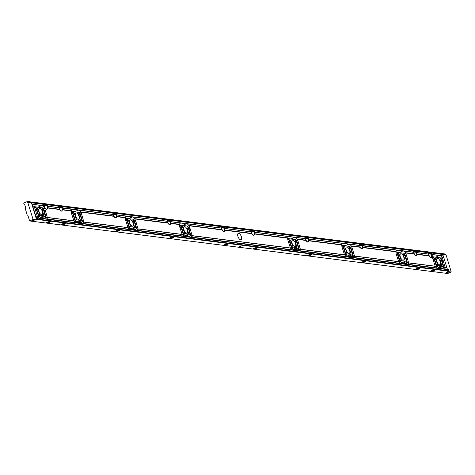 <?xml version="1.0" encoding="UTF-8"?>
<svg xmlns="http://www.w3.org/2000/svg" width="475" height="475" viewBox="0 0 475 475"><rect width="100%" height="100%" fill="white"/><g stroke="black" fill="none" stroke-linecap="round" stroke-linejoin="round"><path stroke-width="0.71" d="M77.847 221.558L78.025 222.187M131.973 228.356L132.151 228.986M186.099 235.161L186.283 235.79M294.358 248.763L294.536 249.393M348.484 255.568L348.668 256.197M402.616 262.372L402.794 262.996M439.327 267.591L439.149 266.962M27.782 215.098L29.622 220.964L33.108 219.432L36.628 219.877L37.59 219.118L37.216 217.983L36.486 218.257L31.694 202.825L27.793 202.427L27.402 201.489L24.059 202.956L23.75 203.704L23.982 204.286L24.581 204.143L25.65 207.67L25.163 208.109L26.944 214.219L27.218 215.116L27.782 215.098M41.307 216.968L41.485 217.592M75.763 221.018L76.03 221.166A2.417 1.093 66.1 0 0 77.205 222.08L81.385 222.609A2.417 1.093 66.1 0 0 81.682 222.567A2.417 1.093 66.1 0 0 82.074 221.926L81.961 221.801A2.417 1.093 66.1 0 0 81.813 220.649L80.061 214.522A1.211 0.546 66.1 0 0 78.951 213.299A1.211 0.546 66.1 0 0 78.82 214.29L80.471 220.394L76.522 219.907L74.409 213.732A1.211 0.546 66.1 0 0 73.322 212.592A1.211 0.546 66.1 0 0 73.215 213.661L75.198 219.818A2.417 1.093 66.1 0 0 75.763 221.018L75.08 220.934A1.211 0.546 66.1 0 0 75.032 220.762L72.734 213.631A2.179 0.98 -113.9 0 1 72.93 211.708A2.179 0.98 -113.9 0 1 73.198 211.672L78.826 212.378A2.179 0.98 -113.9 0 1 80.56 214.611L82.585 221.712A1.211 0.546 66.1 0 0 82.644 221.884L82.852 222.021A1.211 0.546 66.1 0 0 83.826 222.876A1.211 0.546 66.1 0 0 84.022 222.169L83.849 222.039A1.211 0.546 66.1 0 0 83.826 221.944L81.801 214.842A4.596 2.072 66.1 0 0 80.554 212.135L80.548 211.868A4.596 2.072 66.1 0 0 78.725 210.199L72.236 209.38A4.596 2.072 66.1 0 0 72.081 209.433A4.596 2.072 66.1 0 0 71.327 210.71L71.173 210.953A4.596 2.072 66.1 0 0 71.541 213.554L73.839 220.691A1.211 0.546 66.1 0 0 73.874 220.78L74.082 220.922A1.211 0.546 66.1 0 0 75.056 221.777A1.211 0.546 66.1 0 0 75.252 221.065L75.08 220.934M128.001 227.584L128.214 227.721A1.211 0.546 66.1 0 0 129.188 228.576A1.211 0.546 66.1 0 0 129.378 227.869L129.212 227.739A1.211 0.546 66.1 0 0 129.164 227.567L126.867 220.43A2.179 0.98 -113.9 0 1 127.057 218.506A2.179 0.98 -113.9 0 1 127.324 218.47L132.952 219.183A2.179 0.98 -113.9 0 1 134.686 221.415L136.717 228.517A1.211 0.546 66.1 0 0 136.77 228.689L136.984 228.825A1.211 0.546 66.1 0 0 137.958 229.68A1.211 0.546 66.1 0 0 138.148 228.974L137.982 228.837A1.211 0.546 66.1 0 0 137.958 228.748L135.927 221.647A4.596 2.072 66.1 0 0 134.68 218.933L134.674 218.672A4.596 2.072 66.1 0 0 132.857 217.004L126.362 216.184A4.596 2.072 66.1 0 0 126.213 216.238A4.596 2.072 66.1 0 0 125.453 217.514L125.305 217.758A4.596 2.072 66.1 0 0 125.673 220.358L127.971 227.489A1.211 0.546 66.1 0 0 128.001 227.584L83.849 222.039M73.999 220.851L47.316 217.443A1.211 0.546 66.1 0 0 47.292 217.354L45.262 210.253A4.596 2.072 66.1 0 0 44.015 207.539L44.009 207.278A4.596 2.072 66.1 0 0 42.192 205.61L35.696 204.79A4.596 2.072 66.1 0 0 35.548 204.844A4.596 2.072 66.1 0 0 34.794 206.12L34.639 206.364A4.596 2.072 66.1 0 0 35.008 208.964L37.305 216.101A1.211 0.546 66.1 0 0 37.335 216.19L37.549 216.327A1.211 0.546 66.1 0 0 38.522 217.182A1.211 0.546 66.1 0 0 38.712 216.475L38.546 216.345A1.211 0.546 66.1 0 0 38.499 216.172L36.201 209.036A2.179 0.98 -113.9 0 1 36.391 207.112A2.179 0.98 -113.9 0 1 36.658 207.082L42.287 207.789A2.179 0.98 -113.9 0 1 44.021 210.021L46.051 217.123A1.211 0.546 66.1 0 0 46.105 217.295L46.318 217.431A1.211 0.546 66.1 0 0 47.292 218.286A1.211 0.546 66.1 0 0 47.482 217.58L73.975 220.851M75.169 221L76.03 221.166L75.252 221.065M75.519 215.929A3.467 1.562 66.1 0 0 78.666 219.325A3.467 1.562 66.1 0 0 78.696 215.519A3.467 1.562 66.1 0 0 75.863 212.978A3.467 1.562 66.1 0 0 75.519 215.929M115.864 214.552L116.292 215.472A2.767 1.247 -113.9 0 1 116.482 216.386L116.363 216.636A2.767 1.247 -113.9 0 1 115.888 217.888A2.767 1.247 -113.9 0 1 113.852 216.315L113.881 216.06A2.767 1.247 -113.9 0 1 113.507 215.122L113.258 214.48L61.934 208.032L62.166 208.673A2.767 1.247 -113.9 0 1 62.35 209.582L62.237 209.831A2.767 1.247 -113.9 0 1 61.756 211.084A2.767 1.247 -113.9 0 1 59.725 209.517L59.749 209.255A2.767 1.247 -113.9 0 1 59.375 208.323L59.126 207.676L47.049 206.162M129.889 227.822L130.156 227.964A2.417 1.093 66.1 0 0 131.332 228.885L135.512 229.407A2.417 1.093 66.1 0 0 135.808 229.372A2.417 1.093 66.1 0 0 136.2 228.724L136.093 228.6A2.417 1.093 66.1 0 0 135.939 227.448L134.188 221.32A1.211 0.546 66.1 0 0 133.083 220.103A1.211 0.546 66.1 0 0 132.947 221.089L134.567 227.198L130.649 226.706L128.535 220.537A1.211 0.546 66.1 0 0 127.448 219.391A1.211 0.546 66.1 0 0 127.342 220.459L129.325 226.617A2.417 1.093 66.1 0 0 129.889 227.822L129.212 227.739M182.127 234.389L182.341 234.525A1.211 0.546 66.1 0 0 183.314 235.38A1.211 0.546 66.1 0 0 183.504 234.674L183.338 234.537A1.211 0.546 66.1 0 0 183.291 234.371L180.993 227.234A2.179 0.98 -113.9 0 1 181.189 225.31A2.179 0.98 -113.9 0 1 181.45 225.275L187.085 225.981A2.179 0.98 -113.9 0 1 188.812 228.22L190.843 235.315A1.211 0.546 66.1 0 0 190.897 235.487L191.11 235.63A1.211 0.546 66.1 0 0 192.084 236.479A1.211 0.546 66.1 0 0 192.274 235.772L192.108 235.642A1.211 0.546 66.1 0 0 192.084 235.547L190.053 228.451A4.596 2.072 66.1 0 0 188.812 225.738L188.801 225.477A4.596 2.072 66.1 0 0 186.984 223.802L180.488 222.989A4.596 2.072 66.1 0 0 180.34 223.036A4.596 2.072 66.1 0 0 179.586 224.319L179.431 224.556A4.596 2.072 66.1 0 0 179.799 227.157L182.097 234.294A1.211 0.546 66.1 0 0 182.127 234.389L137.982 228.837M129.343 227.81L130.156 227.964L129.378 227.869M129.645 222.733A3.467 1.562 66.1 0 0 132.792 226.124A3.467 1.562 66.1 0 0 132.822 222.324A3.467 1.562 66.1 0 0 129.99 219.783A3.467 1.562 66.1 0 0 129.645 222.733M169.991 221.35L170.418 222.276A2.767 1.247 -113.9 0 1 170.608 223.191L170.489 223.434A2.767 1.247 -113.9 0 1 170.014 224.693A2.767 1.247 -113.9 0 1 167.978 223.119L168.007 222.864A2.767 1.247 -113.9 0 1 167.633 221.926L167.384 221.279L116.066 214.837M184.015 234.626L184.288 234.769A2.417 1.093 66.1 0 0 185.464 235.689L189.644 236.212A2.417 1.093 66.1 0 0 189.935 236.176A2.417 1.093 66.1 0 0 190.333 235.529L190.22 235.404A2.417 1.093 66.1 0 0 190.065 234.252L188.32 228.125A1.211 0.546 66.1 0 0 187.209 226.902A1.211 0.546 66.1 0 0 187.079 227.893L188.694 234.003L184.775 233.51L182.661 227.341A1.211 0.546 66.1 0 0 181.575 226.195A1.211 0.546 66.1 0 0 181.468 227.264L183.451 233.421A2.417 1.093 66.1 0 0 184.015 234.626L183.338 234.537M290.385 247.992L290.599 248.128A1.211 0.546 66.1 0 0 291.573 248.983A1.211 0.546 66.1 0 0 291.763 248.277L291.597 248.14A1.211 0.546 66.1 0 0 291.549 247.974L289.251 240.837A2.179 0.98 -113.9 0 1 289.441 238.913A2.179 0.98 -113.9 0 1 289.708 238.877L295.337 239.59A2.179 0.98 -113.9 0 1 297.071 241.822L299.102 248.924A1.211 0.546 66.1 0 0 299.155 249.096L299.369 249.232A1.211 0.546 66.1 0 0 300.342 250.088A1.211 0.546 66.1 0 0 300.533 249.375L300.366 249.244A1.211 0.546 66.1 0 0 300.342 249.155L298.312 242.054A4.596 2.072 66.1 0 0 297.065 239.341L297.059 239.079A4.596 2.072 66.1 0 0 295.242 237.405L288.747 236.592A4.596 2.072 66.1 0 0 288.598 236.645A4.596 2.072 66.1 0 0 287.838 237.922L287.69 238.165A4.596 2.072 66.1 0 0 288.058 240.766L290.356 247.897A1.211 0.546 66.1 0 0 290.385 247.992L192.108 235.642M184.175 234.697L183.504 234.674M183.777 229.538A3.467 1.562 66.1 0 0 186.924 232.928A3.467 1.562 66.1 0 0 186.948 229.122A3.467 1.562 66.1 0 0 184.116 226.587A3.467 1.562 66.1 0 0 183.777 229.538M224.319 228.439L251.281 231.824L251.53 232.471A2.767 1.247 66.1 0 0 251.904 233.403L251.881 233.664A2.767 1.247 66.1 0 0 253.911 235.232A2.767 1.247 66.1 0 0 254.392 233.979L254.505 233.73A2.767 1.247 66.1 0 0 254.321 232.821L253.888 231.895M224.117 228.154L224.55 229.075A2.767 1.247 -113.9 0 1 224.734 229.989L224.622 230.238A2.767 1.247 -113.9 0 1 224.141 231.491A2.767 1.247 -113.9 0 1 222.11 229.924L222.134 229.662A2.767 1.247 -113.9 0 1 221.76 228.724L221.51 228.083L170.192 221.635M238.67 233.332A3.467 1.562 -113.9 0 1 241.252 236.348A3.467 1.562 -113.9 0 1 241.051 239.727A3.467 1.562 -113.9 0 1 238.218 237.191A3.467 1.562 -113.9 0 1 238.248 233.385A3.467 1.562 -113.9 0 1 238.67 233.332M435.284 266.255L435.177 266.184A1.211 0.546 -113.9 0 1 435.147 266.095L432.85 258.958A4.596 2.072 -113.9 0 1 432.482 256.358L432.636 256.114A4.596 2.072 -113.9 0 1 433.39 254.838A4.596 2.072 -113.9 0 1 433.538 254.79L440.034 255.603A4.596 2.072 -113.9 0 1 441.851 257.278L441.863 257.539A4.596 2.072 -113.9 0 1 443.104 260.247L445.134 267.348A1.211 0.546 -113.9 0 1 445.158 267.443L445.324 267.573A1.211 0.546 -113.9 0 1 445.134 268.28A1.211 0.546 -113.9 0 1 444.161 267.425L443.947 267.288A1.211 0.546 -113.9 0 1 443.893 267.116L441.863 260.015A2.179 0.98 66.1 0 0 440.129 257.783L434.5 257.076A2.179 0.98 66.1 0 0 434.233 257.112A2.179 0.98 66.1 0 0 434.043 259.035L436.341 266.166A1.211 0.546 -113.9 0 1 436.388 266.338L436.555 266.469A1.211 0.546 -113.9 0 1 436.365 267.182A1.211 0.546 -113.9 0 1 435.391 266.327L408.619 262.847A1.211 0.546 66.1 0 0 408.595 262.758L406.57 255.657A4.596 2.072 66.1 0 0 405.323 252.943L405.317 252.682A4.596 2.072 66.1 0 0 403.495 251.014L397.005 250.194A4.596 2.072 66.1 0 0 396.851 250.248A4.596 2.072 66.1 0 0 396.097 251.524L395.942 251.768A4.596 2.072 66.1 0 0 396.31 254.368L398.608 261.505A1.211 0.546 66.1 0 0 398.644 261.594L398.852 261.731A1.211 0.546 66.1 0 0 399.825 262.586A1.211 0.546 66.1 0 0 400.021 261.879L399.849 261.749A1.211 0.546 66.1 0 0 399.802 261.577L397.504 254.446A2.179 0.98 -113.9 0 1 397.7 252.516A2.179 0.98 -113.9 0 1 397.967 252.486L403.596 253.193A2.179 0.98 -113.9 0 1 405.329 255.425L407.354 262.527A1.211 0.546 66.1 0 0 407.413 262.699L407.621 262.835A1.211 0.546 66.1 0 0 408.595 263.69A1.211 0.546 66.1 0 0 408.791 262.984L408.708 262.918M400.532 261.832L400.799 261.98A2.417 1.093 66.1 0 0 401.975 262.895L406.155 263.423A2.417 1.093 66.1 0 0 406.452 263.382A2.417 1.093 66.1 0 0 406.843 262.74L406.731 262.61A2.417 1.093 66.1 0 0 406.582 261.458L404.831 255.33A1.211 0.546 66.1 0 0 403.72 254.113A1.211 0.546 66.1 0 0 403.59 255.099L405.211 261.214L401.286 260.722L399.178 254.547A1.211 0.546 66.1 0 0 398.092 253.401A1.211 0.546 66.1 0 0 397.985 254.475L399.968 260.627A2.417 1.093 66.1 0 0 400.532 261.832L399.849 261.749M398.768 261.666L354.492 256.049A1.211 0.546 66.1 0 0 354.469 255.954L352.438 248.852A4.596 2.072 66.1 0 0 351.197 246.145L351.185 245.884A4.596 2.072 66.1 0 0 349.368 244.209L342.873 243.396A4.596 2.072 66.1 0 0 342.724 243.443A4.596 2.072 66.1 0 0 341.97 244.72L341.816 244.963A4.596 2.072 66.1 0 0 342.184 247.564L344.482 254.701A1.211 0.546 66.1 0 0 344.512 254.796L344.725 254.933A1.211 0.546 66.1 0 0 345.699 255.787A1.211 0.546 66.1 0 0 345.889 255.075L345.723 254.944A1.211 0.546 66.1 0 0 345.675 254.772L343.378 247.641A2.179 0.98 -113.9 0 1 343.573 245.717A2.179 0.98 -113.9 0 1 343.835 245.682L349.469 246.388A2.179 0.98 -113.9 0 1 351.197 248.621L353.228 255.722A1.211 0.546 66.1 0 0 353.281 255.894L353.495 256.031A1.211 0.546 66.1 0 0 354.469 256.886A1.211 0.546 66.1 0 0 354.659 256.179L398.745 261.666M416.474 252.587L428.551 254.101L428.8 254.743A2.767 1.247 66.1 0 0 429.174 255.681L429.151 255.942A2.767 1.247 66.1 0 0 431.181 257.509A2.767 1.247 66.1 0 0 431.662 256.257L431.775 256.007A2.767 1.247 66.1 0 0 431.591 255.093L431.157 254.172M308.222 238.984L359.539 245.427L359.789 246.074A2.767 1.247 66.1 0 0 360.163 247.012L360.133 247.267A2.767 1.247 66.1 0 0 362.17 248.841A2.767 1.247 66.1 0 0 362.645 247.582L362.763 247.338A2.767 1.247 66.1 0 0 362.573 246.424L362.324 245.777L413.666 252.231L413.915 252.872A2.767 1.247 66.1 0 0 414.289 253.81L414.265 254.072A2.767 1.247 66.1 0 0 416.296 255.639A2.767 1.247 66.1 0 0 416.777 254.386L416.89 254.137A2.767 1.247 66.1 0 0 416.706 253.223L416.272 252.302M400.692 261.903L400.021 261.879M346.4 255.027L346.673 255.176A2.417 1.093 66.1 0 0 347.848 256.09L352.028 256.619A2.417 1.093 66.1 0 0 352.319 256.583A2.417 1.093 66.1 0 0 352.717 255.936L352.604 255.811A2.417 1.093 66.1 0 0 352.45 254.659L350.704 248.532A1.211 0.546 66.1 0 0 349.594 247.309A1.211 0.546 66.1 0 0 349.463 248.3L351.114 254.404L347.16 253.917L345.046 247.742A1.211 0.546 66.1 0 0 343.959 246.602A1.211 0.546 66.1 0 0 343.853 247.671L345.836 253.828A2.417 1.093 66.1 0 0 346.4 255.027L345.723 254.944M400.288 256.743A3.467 1.562 66.1 0 0 403.435 260.134A3.467 1.562 66.1 0 0 403.459 256.334A3.467 1.562 66.1 0 0 400.633 253.792A3.467 1.562 66.1 0 0 400.288 256.743M254.089 232.18L305.413 238.628L305.662 239.269A2.767 1.247 66.1 0 0 306.037 240.208L306.007 240.463A2.767 1.247 66.1 0 0 308.043 242.036A2.767 1.247 66.1 0 0 308.518 240.777L308.637 240.534A2.767 1.247 66.1 0 0 308.447 239.62L308.02 238.699M345.853 255.022L346.673 255.176L345.889 255.075M292.273 248.229L292.541 248.372A2.417 1.093 66.1 0 0 293.716 249.292L297.896 249.814A2.417 1.093 66.1 0 0 298.193 249.779A2.417 1.093 66.1 0 0 298.585 249.132L298.478 249.007A2.417 1.093 66.1 0 0 298.324 247.855L296.572 241.727A1.211 0.546 66.1 0 0 295.468 240.504A1.211 0.546 66.1 0 0 295.331 241.496L296.952 247.606L293.033 247.113L290.92 240.944A1.211 0.546 66.1 0 0 289.833 239.798A1.211 0.546 66.1 0 0 289.726 240.867L291.709 247.024A2.417 1.093 66.1 0 0 292.273 248.229L291.597 248.14M291.68 248.211L292.541 248.372L291.763 248.277M346.162 249.945A3.467 1.562 66.1 0 0 349.309 253.335A3.467 1.562 66.1 0 0 349.333 249.529A3.467 1.562 66.1 0 0 346.501 246.988A3.467 1.562 66.1 0 0 346.162 249.945M32.258 204.303L44.24 205.806L44.49 206.447A2.767 1.247 66.1 0 0 44.864 207.385L44.84 207.646A2.767 1.247 66.1 0 0 46.871 209.214A2.767 1.247 66.1 0 0 47.352 207.961L47.464 207.712A2.767 1.247 66.1 0 0 47.28 206.797L46.847 205.877M61.774 207.729L113.258 214.48M59.06 207.67L58.752 206.756A1.128 0.511 -113.9 0 1 58.668 206.215L46.348 204.618M113.187 214.468L112.878 213.554A1.128 0.511 -113.9 0 1 112.795 213.014L61.233 206.488M46.419 204.701A1.128 0.511 66.1 0 0 46.402 204.672L46.117 204.666M61.002 206.536L61.287 206.542A1.128 0.511 -113.9 0 1 61.305 206.572M46.247 204.606L58.585 206.156M61.132 206.477L112.718 212.96M167.313 221.273L167.01 220.358A1.128 0.511 -113.9 0 1 166.927 219.818L115.36 213.293M115.128 213.334L115.413 213.346A1.128 0.511 -113.9 0 1 115.431 213.376M115.259 213.281L166.844 219.759M221.445 228.077L221.136 227.157A1.128 0.511 -113.9 0 1 221.053 226.623L169.492 220.091M169.26 220.139L169.545 220.145A1.128 0.511 -113.9 0 1 169.563 220.174M169.385 220.079L220.97 226.563M223.387 226.943L250.824 230.363A1.128 0.511 66.1 0 0 250.907 230.903L251.216 231.818M413.666 252.231L362.146 245.498M361.718 244.322A1.128 0.511 66.1 0 0 361.701 244.292L413.208 250.77A1.128 0.511 66.1 0 0 413.292 251.305L413.6 252.225M307.586 237.524A1.128 0.511 66.1 0 0 307.568 237.494L359.082 243.966A1.128 0.511 66.1 0 0 359.165 244.506L359.468 245.421M253.46 230.719A1.128 0.511 66.1 0 0 253.442 230.69L304.95 237.162A1.128 0.511 66.1 0 0 305.033 237.702L305.342 238.616M45.541 217.33L45.428 217.206A2.417 1.093 66.1 0 0 45.273 216.054L43.528 209.926A1.211 0.546 66.1 0 0 42.417 208.709A1.211 0.546 66.1 0 0 42.287 209.695L43.902 215.81L39.983 215.317L37.869 209.143A1.211 0.546 66.1 0 0 36.783 207.997A1.211 0.546 66.1 0 0 36.676 209.065L38.659 215.223A2.417 1.093 66.1 0 0 39.223 216.428L39.496 216.576A2.417 1.093 66.1 0 0 40.666 217.491L44.852 218.019A2.417 1.093 66.1 0 0 45.143 217.977A2.417 1.093 66.1 0 0 45.541 217.33L46.318 217.431M38.677 216.416L39.496 216.576L38.712 216.475M42.471 211.779A3.467 1.562 -113.9 0 1 42.132 214.73A3.467 1.562 -113.9 0 1 39.3 212.194A3.467 1.562 -113.9 0 1 39.324 208.388A3.467 1.562 -113.9 0 1 42.471 211.779M431.359 254.458L443.341 255.96L446.844 267.704M443.329 267.265L443.383 267.33A2.417 1.093 -113.9 0 1 442.985 267.971A2.417 1.093 -113.9 0 1 442.694 268.013L438.508 267.484A2.417 1.093 -113.9 0 1 437.338 266.57L437.065 266.422A2.417 1.093 -113.9 0 1 436.501 265.222L434.518 259.065A1.211 0.546 -113.9 0 1 434.625 257.996A1.211 0.546 -113.9 0 1 435.712 259.136L437.825 265.311L441.78 265.798L440.129 259.694A1.211 0.546 -113.9 0 1 440.26 258.703A1.211 0.546 -113.9 0 1 441.37 259.926L443.116 266.053A2.417 1.093 -113.9 0 1 443.27 267.205L444.054 267.36L443.312 267.265M436.555 266.469L437.338 266.57L436.519 266.416M446.916 267.716L445.265 267.508L446.916 267.716L447.444 269.456L36.337 217.77M440.313 261.772A3.467 1.562 -113.9 0 1 439.975 264.729A3.467 1.562 -113.9 0 1 437.142 262.188A3.467 1.562 -113.9 0 1 437.166 258.382A3.467 1.562 -113.9 0 1 440.313 261.772M292.03 243.141A3.467 1.562 66.1 0 0 295.177 246.531A3.467 1.562 66.1 0 0 295.207 242.731A3.467 1.562 66.1 0 0 292.374 240.19A3.467 1.562 66.1 0 0 292.03 243.141M415.845 251.127A1.128 0.511 66.1 0 0 415.827 251.097L428.094 252.641A1.128 0.511 66.1 0 0 428.177 253.175L428.486 254.095M430.659 252.914L442.724 254.416L443.276 255.954M430.73 252.997A1.128 0.511 66.1 0 0 430.712 252.967L430.427 252.961M442.801 254.487L430.558 252.902M448.067 269.539L448.691 270.863L447.729 271.54L451.25 271.979L446.067 254.927L442.807 254.517M31.694 202.825L43.783 204.345A1.128 0.511 66.1 0 0 43.866 204.885L44.175 205.8M58.33 206.114A1.128 0.511 -113.9 0 1 58.467 205.966A1.128 0.511 -113.9 0 1 58.603 205.948L60.254 206.156A1.128 0.511 -113.9 0 1 60.735 206.494M112.456 212.913A1.128 0.511 -113.9 0 1 112.599 212.77A1.128 0.511 -113.9 0 1 112.735 212.752L114.386 212.96A1.128 0.511 -113.9 0 1 114.867 213.299M166.588 219.717A1.128 0.511 -113.9 0 1 166.725 219.569A1.128 0.511 -113.9 0 1 166.862 219.551L168.512 219.759A1.128 0.511 -113.9 0 1 168.993 220.103M220.715 226.522A1.128 0.511 -113.9 0 1 220.851 226.373A1.128 0.511 -113.9 0 1 220.988 226.355L222.638 226.563A1.128 0.511 -113.9 0 1 223.119 226.902M252.896 230.648A1.128 0.511 66.1 0 0 252.409 230.304L250.758 230.096A1.128 0.511 66.1 0 0 250.622 230.114A1.128 0.511 66.1 0 0 250.485 230.262M307.022 237.453A1.128 0.511 66.1 0 0 306.541 237.108L304.891 236.9A1.128 0.511 66.1 0 0 304.754 236.918A1.128 0.511 66.1 0 0 304.612 237.061M361.154 244.251A1.128 0.511 66.1 0 0 360.668 243.907L359.017 243.699A1.128 0.511 66.1 0 0 358.88 243.717A1.128 0.511 66.1 0 0 358.744 243.865M415.281 251.055A1.128 0.511 66.1 0 0 414.794 250.711L413.143 250.503A1.128 0.511 66.1 0 0 413.007 250.521A1.128 0.511 66.1 0 0 412.87 250.669M430.166 252.926A1.128 0.511 66.1 0 0 429.679 252.581L428.028 252.373A1.128 0.511 66.1 0 0 427.892 252.391A1.128 0.511 66.1 0 0 427.755 252.54M445.859 254.897L445.544 254.036L27.443 201.507M45.855 204.63A1.128 0.511 66.1 0 0 45.368 204.286L43.718 204.078A1.128 0.511 66.1 0 0 43.581 204.096A1.128 0.511 66.1 0 0 43.445 204.244M71.155 211.322L74.498 211.737A4.596 2.072 -113.9 0 1 75.026 211.903M34.622 206.726L37.964 207.148A4.596 2.072 -113.9 0 1 38.487 207.308M436.329 257.308A4.596 2.072 66.1 0 0 435.807 257.141L432.464 256.726M395.924 252.13L399.267 252.552A4.596 2.072 -113.9 0 1 399.796 252.712M341.798 245.332L345.141 245.747A4.596 2.072 -113.9 0 1 345.663 245.913M287.672 238.527L291.009 238.949A4.596 2.072 -113.9 0 1 291.537 239.109M179.413 224.924L182.756 225.346A4.596 2.072 -113.9 0 1 183.285 225.506M125.287 218.12L128.624 218.542A4.596 2.072 -113.9 0 1 129.153 218.702M447.717 273.493L451.25 271.979M64.974 223.404A2.042 0.475 -16.9 0 1 65.265 223.547A2.042 0.475 -16.9 0 1 63.448 224.598A2.042 0.475 -16.9 0 1 61.352 224.734A2.042 0.475 -16.9 0 1 62.706 223.838A2.042 0.475 -16.9 0 1 64.974 223.404M119.106 230.203A2.042 0.475 -16.9 0 1 119.391 230.345A2.042 0.475 -16.9 0 1 117.574 231.396A2.042 0.475 -16.9 0 1 115.478 231.533A2.042 0.475 -16.9 0 1 116.832 230.642A2.042 0.475 -16.9 0 1 119.106 230.203M173.232 237.007A2.042 0.475 -16.9 0 1 173.518 237.15A2.042 0.475 -16.9 0 1 171.701 238.201A2.042 0.475 -16.9 0 1 169.611 238.337A2.042 0.475 -16.9 0 1 170.964 237.441A2.042 0.475 -16.9 0 1 173.232 237.007M227.359 243.806A2.042 0.475 -16.9 0 1 227.65 243.954A2.042 0.475 -16.9 0 1 225.833 245.005A2.042 0.475 -16.9 0 1 223.737 245.142A2.042 0.475 -16.9 0 1 225.091 244.245A2.042 0.475 -16.9 0 1 227.359 243.806M419.514 267.953A2.042 0.475 -16.9 0 1 419.805 268.102A2.042 0.475 -16.9 0 1 417.988 269.147A2.042 0.475 -16.9 0 1 415.892 269.289A2.042 0.475 -16.9 0 1 417.246 268.393A2.042 0.475 -16.9 0 1 419.514 267.953M365.388 261.155A2.042 0.475 -16.9 0 1 365.673 261.298A2.042 0.475 -16.9 0 1 363.856 262.348A2.042 0.475 -16.9 0 1 361.766 262.485A2.042 0.475 -16.9 0 1 363.12 261.588A2.042 0.475 -16.9 0 1 365.388 261.155M311.262 254.351A2.042 0.475 -16.9 0 1 311.547 254.493A2.042 0.475 -16.9 0 1 309.73 255.544A2.042 0.475 -16.9 0 1 307.634 255.681A2.042 0.475 -16.9 0 1 308.988 254.79A2.042 0.475 -16.9 0 1 311.262 254.351M257.129 247.552A2.042 0.475 -16.9 0 1 257.42 247.695A2.042 0.475 -16.9 0 1 255.603 248.746A2.042 0.475 -16.9 0 1 253.507 248.882A2.042 0.475 -16.9 0 1 254.861 247.986A2.042 0.475 -16.9 0 1 257.129 247.552M50.089 221.528A2.042 0.475 -16.9 0 1 50.38 221.677A2.042 0.475 -16.9 0 1 48.563 222.727A2.042 0.475 -16.9 0 1 46.467 222.864A2.042 0.475 -16.9 0 1 47.821 221.967A2.042 0.475 -16.9 0 1 50.089 221.528M434.399 269.824A2.042 0.475 -16.9 0 1 434.69 269.972A2.042 0.475 -16.9 0 1 432.873 271.023A2.042 0.475 -16.9 0 1 430.777 271.16A2.042 0.475 -16.9 0 1 432.131 270.263A2.042 0.475 -16.9 0 1 434.399 269.824M446.619 272.543L448.305 272.282L446.096 272.953L446.619 272.543M32.538 220.507L34.224 220.246L32.015 220.917L32.538 220.507M241.104 246.181L239.056 246.935L241.104 246.181M27.722 202.356L33.108 219.432M428.094 252.67L428.61 252.748L428.26 253.086M43.783 204.375L44.3 204.452L43.949 204.79M250.824 230.393L251.34 230.47L250.99 230.808M304.95 237.197L305.473 237.274L305.122 237.613M359.082 243.996L359.599 244.079L359.248 244.411M413.208 250.8L413.725 250.877L413.375 251.216M221.219 227.068L221.57 226.729L221.053 226.652M167.093 220.263L167.443 219.931L166.927 219.848M112.967 213.465L113.317 213.127L112.795 213.049M58.835 206.661L59.185 206.322L58.668 206.245M36.628 219.877L31.445 202.819M433.016 269.99L431.947 270.245M433.449 269.895L431.763 270.412M431.175 270.708A1.775 0.416 163.1 0 0 434.108 269.818M255.746 247.713L254.677 247.968M256.179 247.618L254.493 248.134M250.96 230.903L251.839 230.518L253.531 230.731L254.743 231.521A2.69 1.211 -113.9 0 1 254.79 231.628L251.697 231.586A2.69 1.211 -113.9 0 1 251.673 231.42L251.299 231.586A2.69 1.211 -113.9 0 0 251.34 231.859M253.905 248.431A1.775 0.416 163.1 0 0 256.838 247.54M225.975 243.972L224.907 244.227M226.415 243.877L224.723 244.393M221.19 227.163L222.068 226.777L223.761 226.985L224.972 227.78A2.69 1.211 -113.9 0 1 225.019 227.887L221.926 227.846A2.69 1.211 -113.9 0 1 221.902 227.679L221.528 227.846A2.69 1.211 -113.9 0 0 221.57 228.119M224.135 244.69A1.775 0.416 163.1 0 0 227.068 243.8M48.705 221.694L47.637 221.95M49.145 221.599L47.453 222.116M43.92 204.885L44.798 204.499L46.491 204.713L47.702 205.503A2.69 1.211 -113.9 0 1 47.749 205.61L44.656 205.568A2.69 1.211 -113.9 0 1 44.632 205.402L44.258 205.568A2.69 1.211 -113.9 0 0 44.3 205.841M46.865 222.413A1.775 0.416 163.1 0 0 49.798 221.522M221.184 227.317L222.033 226.937L222.407 227.46A2.69 1.211 -113.9 0 0 222.419 227.561M222.739 227.929L223.767 228.059A0.808 0.362 -113.9 0 1 223.868 228.089L225.019 227.887M222.152 229.716A2.69 1.211 -113.9 0 0 224.141 231.266A2.69 1.211 -113.9 0 0 224.093 228.166L224.158 228.137M224.972 227.78L222.407 227.46M224.936 228.16L222.146 227.887M224.093 228.166L221.528 227.846M222.822 227.893L222.282 227.828M43.914 205.04L44.763 204.66L45.137 205.182A2.69 1.211 -113.9 0 0 45.149 205.283M45.469 205.651L46.497 205.782A0.808 0.362 -113.9 0 1 46.598 205.812L47.749 205.61M44.882 207.438A2.69 1.211 -113.9 0 0 46.871 208.988A2.69 1.211 -113.9 0 0 46.823 205.889L46.888 205.859M47.702 205.503L45.137 205.182M47.666 205.883L44.876 205.61M46.823 205.889L44.258 205.568M45.553 205.616L45.012 205.55M250.954 231.058L251.803 230.678L252.178 231.2A2.69 1.211 -113.9 0 0 252.189 231.301M252.51 231.669L253.537 231.8A0.808 0.362 -113.9 0 1 253.638 231.83L254.79 231.628M251.922 233.457A2.69 1.211 -113.9 0 0 253.911 235.006A2.69 1.211 -113.9 0 0 253.864 231.907L253.929 231.877M254.743 231.521L252.178 231.2M254.707 231.901L251.916 231.628M253.864 231.907L251.299 231.586M252.593 231.634L252.053 231.568M428.183 253.199L429.109 252.795L430.801 253.009L432.012 253.798A2.69 1.211 -113.9 0 1 432.06 253.905L428.967 253.864A2.69 1.211 -113.9 0 1 428.937 253.697L428.569 253.864A2.69 1.211 -113.9 0 0 428.61 254.137M428.224 253.335L429.073 252.955L429.447 253.478A2.69 1.211 -113.9 0 0 429.459 253.579M429.78 253.947L430.807 254.078A0.808 0.362 -113.9 0 1 430.908 254.107L432.06 253.905M429.192 255.734A2.69 1.211 -113.9 0 0 431.181 257.284A2.69 1.211 -113.9 0 0 431.128 254.184L431.199 254.155M432.012 253.798L429.447 253.478M431.977 254.178L429.186 253.905M431.128 254.184L428.569 253.864M429.863 253.911L429.323 253.846M171.849 237.173L170.78 237.423M172.283 237.078L170.596 237.589M167.063 220.358L167.936 219.973L169.634 220.186L170.84 220.982A2.69 1.211 -113.9 0 1 170.893 221.083L167.794 221.041A2.69 1.211 -113.9 0 1 167.77 220.875L167.396 221.041A2.69 1.211 -113.9 0 0 167.443 221.314M170.002 237.886A1.775 0.416 163.1 0 0 172.942 236.995M117.723 230.369L116.654 230.624M118.156 230.274L116.464 230.785M112.931 213.56L113.81 213.168L115.508 213.382L116.713 214.178A2.69 1.211 -113.9 0 1 116.761 214.284L113.668 214.243A2.69 1.211 -113.9 0 1 113.644 214.077L113.27 214.243A2.69 1.211 -113.9 0 0 113.311 214.516M115.876 231.088A1.775 0.416 163.1 0 0 118.815 230.197M63.591 223.565L62.522 223.82M64.03 223.47L62.338 223.986M58.805 206.756L59.684 206.37L61.376 206.583L62.587 207.373A2.69 1.211 -113.9 0 1 62.635 207.48L59.541 207.438A2.69 1.211 -113.9 0 1 59.517 207.272L59.143 207.438A2.69 1.211 -113.9 0 0 59.185 207.712M61.75 224.283A1.775 0.416 163.1 0 0 64.683 223.393M309.878 254.517L308.809 254.772M310.312 254.422L308.619 254.933M308.032 255.235A1.775 0.416 163.1 0 0 310.971 254.345M364.004 261.315L362.936 261.571M364.438 261.22L362.752 261.737M362.158 262.034A1.775 0.416 163.1 0 0 365.097 261.143M418.131 268.12L417.062 268.375M418.564 268.025L416.878 268.541M416.29 268.838A1.775 0.416 163.1 0 0 419.223 267.947M305.039 237.726L305.965 237.316L307.663 237.53L308.869 238.325A2.69 1.211 -113.9 0 1 308.916 238.432L305.823 238.391A2.69 1.211 -113.9 0 1 305.799 238.224L305.425 238.391A2.69 1.211 -113.9 0 0 305.467 238.664M305.081 237.856L305.936 237.482L306.304 238.005A2.69 1.211 -113.9 0 0 306.316 238.106M306.642 238.474L307.669 238.604A0.808 0.362 -113.9 0 1 307.764 238.634L308.916 238.432M306.048 240.261A2.69 1.211 -113.9 0 0 308.037 241.811A2.69 1.211 -113.9 0 0 307.99 238.711L308.061 238.682M308.869 238.325L306.304 238.005M308.833 238.705L306.043 238.432M307.99 238.711L305.425 238.391M306.719 238.438L306.179 238.367M359.171 244.53L360.092 244.12L361.79 244.334L362.995 245.13A2.69 1.211 -113.9 0 1 363.048 245.231L359.949 245.189A2.69 1.211 -113.9 0 1 359.925 245.023L359.551 245.189A2.69 1.211 -113.9 0 0 359.599 245.462M359.213 244.661L360.062 244.287L360.43 244.803A2.69 1.211 -113.9 0 0 360.448 244.904M360.768 245.278L361.796 245.403A0.808 0.362 -113.9 0 1 361.891 245.433L363.048 245.231M360.175 247.059A2.69 1.211 -113.9 0 0 362.164 248.609A2.69 1.211 -113.9 0 0 362.116 245.51L362.188 245.48M362.995 245.13L360.43 244.803M362.959 245.504L360.175 245.231M362.116 245.51L359.551 245.189M360.852 245.243L360.311 245.171M413.298 251.328L414.224 250.925L415.916 251.132L417.127 251.928A2.69 1.211 -113.9 0 1 417.175 252.035L414.081 251.993A2.69 1.211 -113.9 0 1 414.052 251.827L413.683 251.993A2.69 1.211 -113.9 0 0 413.725 252.267M413.339 251.465L414.188 251.085L414.562 251.607A2.69 1.211 -113.9 0 0 414.574 251.708M414.895 252.077L415.922 252.207A0.808 0.362 -113.9 0 1 416.023 252.237L417.175 252.035M414.307 253.864A2.69 1.211 -113.9 0 0 416.296 255.413A2.69 1.211 -113.9 0 0 416.248 252.314L416.314 252.284M417.127 251.928L414.562 251.607M417.092 252.308L414.301 252.035M416.248 252.314L413.683 251.993M414.978 252.041L414.438 251.976M167.058 220.513L167.907 220.139L168.275 220.655A2.69 1.211 -113.9 0 0 168.292 220.756M168.613 221.13L169.64 221.255A0.808 0.362 -113.9 0 1 169.735 221.285L170.893 221.083M168.019 222.912A2.69 1.211 -113.9 0 0 170.008 224.461A2.69 1.211 -113.9 0 0 169.961 221.368L170.032 221.332M170.84 220.982L168.275 220.655M170.804 221.356L168.019 221.083M169.961 221.368L167.396 221.041M168.696 221.095L168.156 221.023M112.925 213.708L113.78 213.334L114.148 213.857A2.69 1.211 -113.9 0 0 114.16 213.958M114.487 214.326L115.514 214.457A0.808 0.362 -113.9 0 1 115.609 214.486L116.761 214.284M113.893 216.113A2.69 1.211 -113.9 0 0 115.882 217.663A2.69 1.211 -113.9 0 0 115.835 214.563L115.906 214.534M116.713 214.178L114.148 213.857M116.678 214.558L113.887 214.284M115.835 214.563L113.27 214.243M114.564 214.29L114.024 214.219M58.799 206.91L59.648 206.53L60.022 207.053A2.69 1.211 -113.9 0 0 60.034 207.153M60.355 207.522L61.382 207.652A0.808 0.362 -113.9 0 1 61.483 207.682L62.635 207.48M59.143 207.438L61.708 207.759A2.69 1.211 -113.9 0 1 61.756 210.858A2.69 1.211 -113.9 0 1 59.767 209.309M62.587 207.373L60.022 207.053M62.552 207.753L59.761 207.48M60.438 207.486L59.897 207.421M128.102 227.656L83.986 222.11M73.874 220.78L47.316 217.443M74.082 220.922L47.482 217.58M82.852 222.021L82.074 221.926M82.644 221.884L81.961 221.801M125.305 217.758L116.363 216.636M113.852 216.315L80.554 212.135M113.863 216.19L80.554 212.004M113.881 216.06L80.548 211.868M113.329 214.546L78.725 210.199M182.234 234.454L138.065 228.902L182.257 234.454M128.214 227.721L84.022 222.169M136.871 228.754L136.188 228.671M136.984 228.825L136.2 228.724M136.77 228.689L136.093 228.6M179.431 224.556L170.489 223.434M167.978 223.119L134.68 218.933M167.99 222.989L134.68 218.803M168.007 222.864L134.674 218.672M167.461 221.35L132.857 217.004M290.486 248.057L192.197 235.707M182.341 234.525L138.148 228.974M191.003 235.558L190.315 235.475M191.11 235.63L190.333 235.529M190.897 235.487L190.22 235.404M287.69 238.165L254.392 233.979M251.881 233.664L224.622 230.238M222.11 229.924L188.812 225.738M222.122 229.793L188.807 225.607M222.134 229.662L188.801 225.477M221.588 228.154L186.984 223.802M435.177 266.184L408.619 262.847M398.644 261.594L354.492 256.049M432.482 256.358L431.662 256.257M429.151 255.942L416.777 254.386M414.265 254.072L405.323 252.943M395.942 251.768L362.645 247.582M360.133 247.267L351.197 246.145M414.289 253.81L405.317 252.682M413.743 252.302L403.495 251.014M414.277 253.941L405.323 252.813M407.514 262.764L406.826 262.681M407.621 262.835L406.843 262.74M398.852 261.731L354.659 256.179M407.413 262.699L406.731 262.61M344.618 254.861L300.497 249.322M344.512 254.796L300.366 249.244M341.816 244.963L308.518 240.777M306.007 240.463L297.065 239.341M360.163 247.012L351.185 245.884M359.611 245.498L349.368 244.209M360.145 247.137L351.191 246.014M353.495 256.031L352.717 255.936M344.725 254.933L300.533 249.375M306.037 240.208L297.059 239.079M305.484 238.693L295.242 237.405M306.019 240.338L297.065 239.21M353.281 255.894L352.604 255.811M299.369 249.232L298.585 249.132M290.599 248.128L192.274 235.772M71.173 210.953L62.237 209.831M59.725 209.517L47.352 207.961M44.84 207.646L44.015 207.539M59.203 207.747L47.102 206.227M72.236 209.38L61.988 208.098M59.013 207.611L46.912 206.091M113.139 214.409L61.797 207.961M71.327 210.71L62.35 209.582M71.25 210.835L62.296 209.707M59.737 209.386L47.411 207.836M59.749 209.255L47.464 207.712M126.362 216.184L116.12 214.896M167.265 221.213L115.93 214.759M125.453 217.514L116.482 216.386M125.376 217.633L116.423 216.511M180.488 222.989L170.246 221.7M221.398 228.018L170.056 221.564M179.586 224.319L170.608 223.191M179.508 224.438L170.549 223.309M251.904 233.403L224.734 229.989M251.358 231.895L224.372 228.505M251.168 231.758L224.182 228.368M250.741 230.304L223.618 226.896M251.893 233.534L224.681 230.114M429.162 255.811L416.836 254.262M397.005 250.194L362.401 245.848M396.097 251.524L362.763 247.338M413.553 252.166L362.211 245.712M413.125 250.711L361.647 244.239M396.019 251.643L362.704 247.457M342.873 243.396L308.275 239.044M341.97 244.72L308.637 240.534M359.421 245.361L308.085 238.907M358.999 243.907L307.515 237.441M341.893 244.845L308.578 240.659M288.747 236.592L254.143 232.245M287.838 237.922L254.505 233.73M305.294 238.557L253.953 232.109M304.873 237.108L253.389 230.636M287.761 238.04L254.452 233.854M37.549 216.327L35.886 216.119M37.442 216.262L35.833 216.06M39.223 216.428L38.546 216.345M299.155 249.096L298.478 249.007M37.335 216.19L35.696 215.982M34.639 206.364L32.698 206.12M46.105 217.295L45.428 217.206M27.829 215.24L27.336 215.181M34.711 206.239L32.733 205.996M34.794 206.12L32.769 205.865M35.696 204.79L32.312 204.369M432.553 256.239L431.722 256.132M443.798 257.783L441.863 257.539M443.84 257.658L441.857 257.408M443.418 256.031L440.034 255.603M443.876 257.527L441.851 257.278M433.538 254.79L431.413 254.523M444.161 267.425L443.383 267.33M446.987 267.781L445.324 267.573M435.391 266.327L408.791 262.984M443.947 267.288L443.27 267.205M437.065 266.422L436.388 266.338M446.797 267.645L445.158 267.443M432.636 256.114L431.775 256.007M44.852 207.516L44.015 207.409M44.864 207.385L44.009 207.278M429.174 255.681L416.89 254.137M428.628 254.172L416.527 252.652M428.438 254.036L416.338 252.516M428.011 252.581L415.773 251.043M443.228 255.894L431.223 254.386M447.444 269.283L36.343 217.621M44.318 205.877L42.192 205.61M44.127 205.74L32.122 204.232M43.7 204.286L31.665 202.772M445.621 254.101L27.479 201.554M447.806 273.505L29.664 220.958M448.531 271.183L37.424 219.521M448.584 271.13L37.477 219.468M448.691 270.863L37.59 219.201M448.697 270.78L37.59 219.118M448.37 269.705L37.264 218.043M448.323 269.646L37.216 217.983M448.127 269.545L37.02 217.882M447.444 269.361L36.337 217.698M429.679 252.581L429.18 252.801M45.368 204.286L44.87 204.505M443.104 260.247L442.065 260.71M445.134 267.348L444.315 267.71M434.043 259.035L433.016 259.487M436.341 266.166L435.498 266.54M433.918 254.778L432.957 255.206M439.547 255.485L435.807 257.141M435.712 259.136L434.69 259.593M437.617 265.05L436.602 265.501M437.825 265.311L436.727 265.798M441.744 265.804L438.188 267.377M441.37 259.926L440.325 260.383M443.116 266.053L439.571 267.621M36.076 204.784L35.114 205.206M41.705 205.491L37.964 207.148M38.499 216.172L37.656 216.547M36.201 209.036L35.174 209.493M47.292 217.354L46.473 217.716M45.262 210.253L44.223 210.716M37.869 209.143L36.848 209.594M45.273 216.054L41.729 217.621M43.528 209.926L42.483 210.389M43.902 215.81L40.345 217.384M39.983 215.317L38.885 215.798M39.775 215.056L38.76 215.507M252.409 230.304L251.91 230.523M306.541 237.108L306.043 237.328M360.668 243.907L360.169 244.132M414.794 250.711L414.295 250.931M222.638 226.563L222.14 226.783M168.512 219.759L168.013 219.984M114.386 212.96L113.887 213.18M60.254 206.156L59.755 206.376M300.342 249.155L299.517 249.518M298.312 242.054L297.267 242.511M294.755 237.292L291.009 238.949M289.127 236.586L288.165 237.007M291.549 247.974L290.706 248.342M289.251 240.837L288.224 241.294M290.92 240.944L289.898 241.395M298.324 247.855L294.779 249.422M296.572 241.727L295.533 242.191M296.952 247.606L293.396 249.185L296.988 247.606M293.033 247.113L291.935 247.6M292.826 246.857L291.81 247.303M354.469 255.954L353.649 256.316M352.438 248.852L351.399 249.316M348.887 244.097L345.141 245.747M343.253 243.384L342.291 243.812M345.675 254.772L344.838 255.146M343.378 247.641L342.356 248.092M345.046 247.742L344.025 248.199M352.45 254.659L348.905 256.227M350.704 248.532L349.659 248.995M351.078 254.41L347.522 255.983L351.114 254.404M347.16 253.917L346.061 254.404M346.952 253.656L345.937 254.107M408.595 262.758L407.776 263.12M406.57 255.657L405.525 256.12M403.014 250.895L399.267 252.552M397.385 250.188L396.423 250.616M399.802 261.577L398.964 261.951M397.504 254.446L396.483 254.897M399.178 254.547L398.151 254.998M406.582 261.458L403.032 263.031M404.831 255.33L403.786 255.793M405.211 261.214L401.648 262.788M401.286 260.722L400.188 261.208M401.078 260.46L400.063 260.912M183.291 234.371L182.453 234.739M180.993 227.234L179.972 227.685M192.084 235.547L191.265 235.915M190.053 228.451L189.014 228.908M186.503 223.689L182.756 225.346M180.868 222.977L179.906 223.404M182.661 227.341L181.64 227.792M190.065 234.252L186.521 235.82M188.32 228.125L187.275 228.588M188.694 234.003L185.137 235.576M184.775 233.51L183.677 233.997M184.567 233.255L183.552 233.7M129.164 227.567L128.321 227.935M126.867 220.43L125.839 220.887M137.958 228.748L137.132 229.11M135.927 221.647L134.882 222.11M132.371 216.885L128.624 218.542M126.742 216.178L125.78 216.6M128.535 220.537L127.514 220.988M135.939 227.448L132.394 229.015M134.188 221.32L133.148 221.783M134.567 227.198L131.011 228.778L134.603 227.198M130.649 226.706L129.55 227.192M130.441 226.45L129.426 226.902M75.032 220.762L74.195 221.136M72.734 213.631L71.713 214.083M83.826 221.944L83.006 222.306M81.801 214.842L80.756 215.306M78.244 210.081L74.498 211.737M72.616 209.374L71.654 209.802M74.409 213.732L73.382 214.189M81.813 220.649L78.262 222.217M80.061 214.522L79.016 214.979M80.441 220.4L76.879 221.973L80.471 220.394M76.522 219.907L75.418 220.394M76.309 219.646L75.293 220.097M224.236 227.852L223.767 228.059M46.966 205.574L46.497 205.782M254.006 231.592L253.537 231.8M431.276 253.87L430.807 254.078M308.133 238.397L307.669 238.604M362.265 245.201L361.796 245.403M416.391 251.999L415.922 252.207M170.109 221.053L169.64 221.255M115.977 214.249L115.514 214.457M61.851 207.444L61.382 207.652M75.923 221.095L75.187 221M128.125 227.656L83.956 222.104M136.895 228.754L136.165 228.665M130.049 227.893L129.313 227.804M290.51 248.063L192.173 235.707M191.027 235.558L190.291 235.463M407.538 262.764L406.802 262.675M344.642 254.861L300.467 249.31M346.56 255.105L345.83 255.01M292.434 248.3L291.697 248.211M59.126 207.676L47.031 206.156M58.621 206.15L46.301 204.6M112.747 212.948L61.186 206.471M167.384 221.279L116.043 214.831M166.879 219.753L115.312 213.275M221.51 228.083L170.169 221.629M221.006 226.557L169.444 220.073M251.281 231.824L224.301 228.433M250.776 230.298L223.571 226.878M413.161 250.705L361.6 244.221M359.539 245.427L308.198 238.978M359.035 243.901L307.468 237.423M305.413 238.628L254.072 232.174M304.902 237.096L253.341 230.618M37.46 216.262L35.809 216.054M39.383 216.499L38.653 216.41M27.829 215.252L27.295 215.187M443.341 255.96L431.342 254.452M437.226 266.499L436.495 266.404M435.302 266.255L408.726 262.918M428.551 254.101L416.456 252.581M428.046 252.575L415.726 251.026M442.724 254.416L430.611 252.896M44.24 205.806L32.241 204.297M43.736 204.28L31.623 202.754M445.544 254.036L27.402 201.489M447.759 273.511L29.622 220.964M448.097 269.539L36.997 217.877M432.571 257.848L434.233 257.112M438.193 267.383L441.78 265.798M34.722 207.854L36.391 207.112M40.351 217.39L43.938 215.804M287.773 239.649L289.441 238.913M341.905 246.454L343.573 245.717M396.031 253.258L397.7 252.516M401.66 262.794L405.24 261.208M179.52 226.047L181.189 225.31M185.149 235.582L188.729 233.997M125.388 219.248L127.057 218.506M71.262 212.444L72.93 211.708M224.141 231.266L223.624 231.491M46.871 208.988L46.354 209.214M253.911 235.006L253.395 235.232M431.181 257.284L430.665 257.509M308.037 241.811L307.521 242.036M362.164 248.609L361.647 248.841M416.296 255.413L415.779 255.639M170.008 224.461L169.492 224.693M115.882 217.663L115.366 217.888M61.756 210.858L61.239 211.084"/></g></svg>
